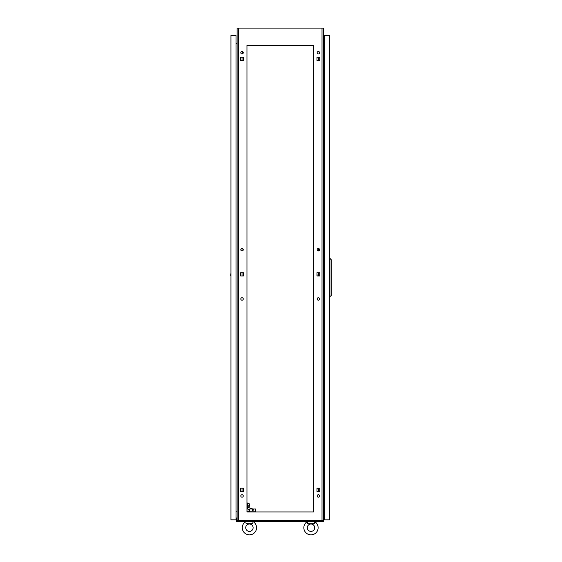 <?xml version="1.0" encoding="UTF-8"?>
<svg xmlns="http://www.w3.org/2000/svg" width="562" height="562" viewBox="0 0 562 562"><rect width="100%" height="100%" fill="white"/><g stroke="black" fill="none" stroke-linecap="round" stroke-linejoin="round"><path stroke-width="0.84" d="M307.365 521.775L307.702 523.777L314.256 523.777L314.671 521.606A7.137 7.137 0 0 1 310.983 534.855A7.137 7.137 0 0 1 307.288 521.606L314.671 521.318L314.594 521.775M307.288 527.718A3.688 3.688 0 0 1 310.983 524.03A3.688 3.688 0 0 1 314.671 527.718A3.688 3.688 0 0 1 310.983 531.406A3.688 3.688 0 0 1 307.288 527.718M245.805 521.775L246.142 523.777L252.696 523.777L253.111 521.606A7.137 7.137 0 0 1 249.423 534.855A7.137 7.137 0 0 1 245.727 521.606L253.111 521.318L253.033 521.775M245.727 527.718A3.688 3.688 0 0 1 249.423 524.03A3.688 3.688 0 0 1 253.111 527.718A3.688 3.688 0 0 1 249.423 531.406A3.688 3.688 0 0 1 245.727 527.718M242.278 527.718A7.137 7.137 0 0 1 245.601 521.684L236.49 521.684L236.49 520.454L237.108 520.454M303.838 527.718A7.137 7.137 0 0 1 307.161 521.684L253.237 521.684A7.137 7.137 0 0 1 256.56 527.718M323.291 520.454L323.909 520.454L323.909 521.684L314.797 521.684A7.137 7.137 0 0 1 318.12 527.718M243.262 298.963A1.229 1.229 0 0 0 242.032 297.734A1.229 1.229 0 0 0 240.803 298.963A1.229 1.229 0 0 0 242.032 300.192A1.229 1.229 0 0 0 243.262 298.963M243.262 249.718A1.229 1.229 0 0 0 242.032 248.481A1.229 1.229 0 0 0 240.803 249.718A1.229 1.229 0 0 0 242.032 250.947A1.229 1.229 0 0 0 243.262 249.718M319.595 249.718A1.229 1.229 0 0 0 318.366 248.481A1.229 1.229 0 0 0 317.137 249.718A1.229 1.229 0 0 0 318.366 250.947A1.229 1.229 0 0 0 319.595 249.718M319.595 298.963A1.229 1.229 0 0 0 318.366 297.734A1.229 1.229 0 0 0 317.137 298.963A1.229 1.229 0 0 0 318.366 300.192A1.229 1.229 0 0 0 319.595 298.963M319.595 495.951A1.229 1.229 0 0 0 318.366 494.722A1.229 1.229 0 0 0 317.137 495.951A1.229 1.229 0 0 0 318.366 497.187A1.229 1.229 0 0 0 319.595 495.951M243.262 495.951A1.229 1.229 0 0 0 242.032 494.722A1.229 1.229 0 0 0 240.803 495.951A1.229 1.229 0 0 0 242.032 497.187A1.229 1.229 0 0 0 243.262 495.951M243.262 52.723A1.229 1.229 0 0 0 242.032 51.493A1.229 1.229 0 0 0 240.803 52.723A1.229 1.229 0 0 0 242.032 53.952A1.229 1.229 0 0 0 243.262 52.723M319.595 52.723A1.229 1.229 0 0 0 318.366 51.493A1.229 1.229 0 0 0 317.137 52.723A1.229 1.229 0 0 0 318.366 53.952A1.229 1.229 0 0 0 319.595 52.723M243.409 58.581A0.555 0.555 0 0 0 243.409 59.179M243.409 274.038A0.555 0.555 0 0 0 243.409 274.635M243.409 489.502A0.555 0.555 0 0 0 243.409 490.092M316.989 58.581A0.555 0.555 0 0 1 316.989 59.179L316.989 58.581M316.989 274.038A0.555 0.555 0 0 1 316.989 274.635L316.989 274.038M316.989 489.502A0.555 0.555 0 0 1 316.989 490.092L316.989 489.502M313.933 521.318L313.933 520.574M308.025 521.318L308.025 520.574M252.373 521.318L252.373 520.574M246.465 521.318L246.465 520.574M317.902 488.174L316.989 488.343M316.989 275.794L317.902 275.963M317.902 272.711L316.989 272.886M316.989 60.331L317.902 60.506M313.441 46.014L313.441 45.339L246.957 45.339L246.957 511.961L313.441 511.961L313.441 511.23M313.441 510.739L313.441 508.821M313.441 507.711L313.441 506.812M313.441 503.559L313.441 502.66M313.441 501.557L313.441 500.658M313.441 497.405L313.441 496.506M313.441 495.396L313.441 494.504M313.441 491.251L313.441 490.352M313.441 489.242L313.441 488.343M313.441 485.097L313.441 484.198M313.441 483.088L313.441 482.189M313.441 478.936L313.441 478.037M313.441 476.934L313.441 476.035M313.441 472.783L313.441 471.883M313.441 470.773L313.441 469.874M313.441 466.629L313.441 465.729M313.441 464.619L313.441 463.72M313.441 460.468L313.441 459.568M313.441 458.466L313.441 457.566M313.441 454.314L313.441 453.415M313.441 452.305L313.441 451.405M313.441 448.16L313.441 447.261M313.441 446.151L313.441 445.252M313.441 441.999L313.441 441.107M313.441 439.997L313.441 439.098M313.441 435.845L313.441 434.946M313.441 433.843L313.441 432.944M313.441 429.691L313.441 428.792M313.441 427.682L313.441 426.783M313.441 423.537L313.441 422.638M313.441 421.528L313.441 420.629M313.441 417.376L313.441 416.477M313.441 415.374L313.441 414.475M313.441 411.222L313.441 410.323M313.441 409.213L313.441 408.314M313.441 405.069L313.441 404.169M313.441 403.059L313.441 402.16M313.441 398.908L313.441 398.008M313.441 396.905L313.441 396.006M313.441 392.754L313.441 391.854M313.441 390.745L313.441 389.852M313.441 386.6L313.441 385.701M313.441 384.591L313.441 383.691M313.441 380.446L313.441 379.547M313.441 378.437L313.441 377.538M313.441 374.285L313.441 373.386M313.441 372.283L313.441 371.384M313.441 368.131L313.441 367.232M313.441 366.122L313.441 365.223M313.441 361.977L313.441 361.078M313.441 359.968L313.441 359.069M313.441 355.816L313.441 354.917M313.441 353.814L313.441 352.915M313.441 349.662L313.441 348.763M313.441 347.653L313.441 346.754M313.441 343.508L313.441 342.609M313.441 341.499L313.441 340.6M313.441 337.348L313.441 336.455M313.441 335.345L313.441 334.446M313.441 331.194L313.441 330.294M313.441 329.192L313.441 328.292M313.441 325.04L313.441 324.141M313.441 323.031L313.441 322.131M313.441 318.886L313.441 317.987M313.441 316.877L313.441 315.977M313.441 312.725L313.441 311.826M313.441 310.723L313.441 309.824M313.441 306.571L313.441 305.672M313.441 304.562L313.441 303.663M313.441 300.417L313.441 299.518M313.441 298.408L313.441 297.509M313.441 294.256L313.441 293.357M313.441 292.254L313.441 291.355M313.441 288.102L313.441 287.203M313.441 286.093L313.441 285.201M313.441 281.948L313.441 281.049M313.441 279.939L313.441 279.04M313.441 275.794L313.441 274.895M313.441 273.785L313.441 272.886M313.441 269.634L313.441 268.734M313.441 267.631L313.441 266.732M313.441 263.48L313.441 262.58M313.441 261.471L313.441 260.571M313.441 257.326L313.441 256.427M313.441 255.317L313.441 254.417M313.441 251.165L313.441 250.266M313.441 249.163L313.441 248.263M313.441 245.011L313.441 244.112M313.441 243.002L313.441 242.103M313.441 238.857L313.441 237.958M313.441 236.848L313.441 235.949M313.441 232.696L313.441 231.804M313.441 230.694L313.441 229.795M313.441 226.542L313.441 225.643M313.441 224.54L313.441 223.641M313.441 220.388L313.441 219.489M313.441 218.379L313.441 217.48M313.441 214.234L313.441 213.335M313.441 212.225L313.441 211.326M313.441 208.073L313.441 207.174M313.441 206.071L313.441 205.172M313.441 201.92L313.441 201.02M313.441 199.91L313.441 199.011M313.441 195.766L313.441 194.866M313.441 193.757L313.441 192.857M313.441 189.605L313.441 188.706M313.441 187.603L313.441 186.703M313.441 183.451L313.441 182.552M313.441 181.442L313.441 180.55M313.441 177.297L313.441 176.398M313.441 175.288L313.441 174.389M313.441 171.143L313.441 170.244M313.441 169.134L313.441 168.235M313.441 164.982L313.441 164.083M313.441 162.98L313.441 162.081M313.441 158.828L313.441 157.929M313.441 156.819L313.441 155.92M313.441 152.674L313.441 151.775M313.441 150.665L313.441 149.766M313.441 146.513L313.441 145.614M313.441 144.511L313.441 143.612M313.441 140.359L313.441 139.46M313.441 138.35L313.441 137.451M313.441 134.206L313.441 133.306M313.441 132.196L313.441 131.297M313.441 128.052L313.441 127.153M313.441 126.043L313.441 125.143M313.441 121.891L313.441 120.992M313.441 119.889L313.441 118.989M313.441 115.737L313.441 114.838M313.441 113.728L313.441 112.829M313.441 109.583L313.441 108.684M313.441 107.574L313.441 106.675M313.441 103.422L313.441 102.523M313.441 101.42L313.441 100.521M313.441 97.268L313.441 96.369M313.441 95.259L313.441 94.36M313.441 91.114L313.441 90.215M313.441 89.105L313.441 88.206M313.441 84.953L313.441 84.061M313.441 82.951L313.441 82.052M313.441 78.799L313.441 77.9M313.441 76.79L313.441 75.898M313.441 72.646L313.441 71.746M313.441 70.636L313.441 69.737M313.441 66.492L313.441 65.592M313.441 64.482L313.441 63.583M313.441 60.331L313.441 59.431M313.441 58.329L313.441 57.429M313.441 54.177L313.441 53.278M313.441 52.168L313.441 51.268M313.441 48.023L313.441 47.124M242.503 488.174L243.409 488.343M243.409 275.794L242.503 275.963M242.503 272.711L243.409 272.886M243.409 60.331L242.503 60.506M242.032 491.42L242.032 488.174M242.032 275.963L242.032 272.711M242.032 250.947L242.032 248.481M242.032 60.506L242.032 57.254M318.366 275.963L318.366 272.711L319.743 272.711L316.989 272.711L316.989 275.963L319.743 275.963L319.743 272.711L319.743 275.963L318.366 275.963M318.366 250.947L318.366 248.481M318.366 60.506L318.366 57.254L319.743 57.254L316.989 57.254L316.989 60.506L319.743 60.506L319.743 57.254L319.743 60.506L318.366 60.506M318.366 491.42L318.366 488.174L319.743 488.174L316.989 488.174L316.989 491.42L319.743 491.42L319.743 488.174L319.743 491.42L318.366 491.42M322.012 520.574L322.012 28.1L323.291 28.1L323.291 520.574L237.108 520.574L237.108 28.1L238.386 28.1L238.386 520.574M311.531 45.339L313.441 45.339L313.441 511.961L311.531 511.961M246.957 46.014L246.957 45.339L248.868 45.339M248.868 511.961L248.432 511.961L248.432 511.097L249.668 511.097L249.668 509.003L255.577 509.003L255.577 511.834L248.432 511.834M310.428 45.339L309.992 45.339M305.805 45.339L305.377 45.339M304.267 45.339L303.838 45.339M299.651 45.339L299.223 45.339M298.113 45.339L297.684 45.339M293.497 45.339L293.069 45.339M291.959 45.339L291.523 45.339M287.344 45.339L286.908 45.339M285.805 45.339L285.37 45.339M281.183 45.339L280.754 45.339M279.644 45.339L279.216 45.339M275.029 45.339L274.6 45.339M273.49 45.339L273.062 45.339M268.875 45.339L268.439 45.339M267.336 45.339L266.901 45.339M262.714 45.339L262.285 45.339M261.175 45.339L260.747 45.339M256.56 45.339L256.132 45.339M255.022 45.339L254.593 45.339M250.406 45.339L249.971 45.339M310.428 511.961L309.992 511.961M305.805 511.961L305.377 511.961M304.267 511.961L303.838 511.961M299.651 511.961L299.223 511.961M298.113 511.961L297.684 511.961M293.497 511.961L293.069 511.961M291.959 511.961L291.523 511.961M287.344 511.961L286.908 511.961M285.805 511.961L285.37 511.961M281.183 511.961L280.754 511.961M279.644 511.961L279.216 511.961M275.029 511.961L274.6 511.961M273.49 511.961L273.062 511.961M268.875 511.961L268.439 511.961M267.336 511.961L266.901 511.961M262.714 511.961L262.285 511.961M261.175 511.961L260.747 511.961M256.56 511.961L256.132 511.961M255.022 511.961L254.593 511.961M250.406 511.961L249.971 511.961M240.655 275.963L243.409 275.963L243.409 272.711L240.655 272.711L240.655 275.963M240.655 491.42L243.409 491.42L243.409 488.174L240.655 488.174L240.655 491.42M240.655 60.506L243.409 60.506L243.409 57.254L240.655 57.254L240.655 60.506M322.012 28.1L238.386 28.1M324.4 43.379L323.291 43.478M324.4 511.905L323.291 511.813M235.998 511.905L237.108 511.813M235.998 43.379L237.108 43.478M246.957 510.739L246.957 508.821M246.957 507.711L246.957 506.812M246.957 503.559L246.957 502.66M246.957 501.557L246.957 500.658M246.957 497.405L246.957 496.506M246.957 495.396L246.957 494.504M246.957 491.251L246.957 490.352M246.957 489.242L246.957 488.343M246.957 485.097L246.957 484.198M246.957 483.088L246.957 482.189M246.957 478.936L246.957 478.037M246.957 476.934L246.957 476.035M246.957 472.783L246.957 471.883M246.957 470.773L246.957 469.874M246.957 466.629L246.957 465.729M246.957 464.619L246.957 463.72M246.957 460.468L246.957 459.568M246.957 458.466L246.957 457.566M246.957 454.314L246.957 453.415M246.957 452.305L246.957 451.405M246.957 448.16L246.957 447.261M246.957 446.151L246.957 445.252M246.957 441.999L246.957 441.107M246.957 439.997L246.957 439.098M246.957 435.845L246.957 434.946M246.957 433.843L246.957 432.944M246.957 429.691L246.957 428.792M246.957 427.682L246.957 426.783M246.957 423.537L246.957 422.638M246.957 421.528L246.957 420.629M246.957 417.376L246.957 416.477M246.957 415.374L246.957 414.475M246.957 411.222L246.957 410.323M246.957 409.213L246.957 408.314M246.957 405.069L246.957 404.169M246.957 403.059L246.957 402.16M246.957 398.908L246.957 398.008M246.957 396.905L246.957 396.006M246.957 392.754L246.957 391.854M246.957 390.745L246.957 389.852M246.957 386.6L246.957 385.701M246.957 384.591L246.957 383.691M246.957 380.446L246.957 379.547M246.957 378.437L246.957 377.538M246.957 374.285L246.957 373.386M246.957 372.283L246.957 371.384M246.957 368.131L246.957 367.232M246.957 366.122L246.957 365.223M246.957 361.977L246.957 361.078M246.957 359.968L246.957 359.069M246.957 355.816L246.957 354.917M246.957 353.814L246.957 352.915M246.957 349.662L246.957 348.763M246.957 347.653L246.957 346.754M246.957 343.508L246.957 342.609M246.957 341.499L246.957 340.6M246.957 337.348L246.957 336.455M246.957 335.345L246.957 334.446M246.957 331.194L246.957 330.294M246.957 329.192L246.957 328.292M246.957 325.04L246.957 324.141M246.957 323.031L246.957 322.131M246.957 318.886L246.957 317.987M246.957 316.877L246.957 315.977M246.957 312.725L246.957 311.826M246.957 310.723L246.957 309.824M246.957 306.571L246.957 305.672M246.957 304.562L246.957 303.663M246.957 300.417L246.957 299.518M246.957 298.408L246.957 297.509M246.957 294.256L246.957 293.357M246.957 292.254L246.957 291.355M246.957 288.102L246.957 287.203M246.957 286.093L246.957 285.201M246.957 281.948L246.957 281.049M246.957 279.939L246.957 279.04M246.957 275.794L246.957 274.895M246.957 273.785L246.957 272.886M246.957 269.634L246.957 268.734M246.957 267.631L246.957 266.732M246.957 263.48L246.957 262.58M246.957 261.471L246.957 260.571M246.957 257.326L246.957 256.427M246.957 255.317L246.957 254.417M246.957 251.165L246.957 250.266M246.957 249.163L246.957 248.263M246.957 245.011L246.957 244.112M246.957 243.002L246.957 242.103M246.957 238.857L246.957 237.958M246.957 236.848L246.957 235.949M246.957 232.696L246.957 231.804M246.957 230.694L246.957 229.795M246.957 226.542L246.957 225.643M246.957 224.54L246.957 223.641M246.957 220.388L246.957 219.489M246.957 218.379L246.957 217.48M246.957 214.234L246.957 213.335M246.957 212.225L246.957 211.326M246.957 208.073L246.957 207.174M246.957 206.071L246.957 205.172M246.957 201.92L246.957 201.02M246.957 199.91L246.957 199.011M246.957 195.766L246.957 194.866M246.957 193.757L246.957 192.857M246.957 189.605L246.957 188.706M246.957 187.603L246.957 186.703M246.957 183.451L246.957 182.552M246.957 181.442L246.957 180.55M246.957 177.297L246.957 176.398M246.957 175.288L246.957 174.389M246.957 171.143L246.957 170.244M246.957 169.134L246.957 168.235M246.957 164.982L246.957 164.083M246.957 162.98L246.957 162.081M246.957 158.828L246.957 157.929M246.957 156.819L246.957 155.92M246.957 152.674L246.957 151.775M246.957 150.665L246.957 149.766M246.957 146.513L246.957 145.614M246.957 144.511L246.957 143.612M246.957 140.359L246.957 139.46M246.957 138.35L246.957 137.451M246.957 134.206L246.957 133.306M246.957 132.196L246.957 131.297M246.957 128.052L246.957 127.153M246.957 126.043L246.957 125.143M246.957 121.891L246.957 120.992M246.957 119.889L246.957 118.989M246.957 115.737L246.957 114.838M246.957 113.728L246.957 112.829M246.957 109.583L246.957 108.684M246.957 107.574L246.957 106.675M246.957 103.422L246.957 102.523M246.957 101.42L246.957 100.521M246.957 97.268L246.957 96.369M246.957 95.259L246.957 94.36M246.957 91.114L246.957 90.215M246.957 89.105L246.957 88.206M246.957 84.953L246.957 84.061M246.957 82.951L246.957 82.052M246.957 78.799L246.957 77.9M246.957 76.79L246.957 75.898M246.957 72.646L246.957 71.746M246.957 70.636L246.957 69.737M246.957 66.492L246.957 65.592M246.957 64.482L246.957 63.583M246.957 60.331L246.957 59.431M246.957 58.329L246.957 57.429M246.957 54.177L246.957 53.278M246.957 52.168L246.957 51.268M246.957 48.023L246.957 47.124M254.101 521.684L257.052 521.684M303.347 521.684L306.304 521.684M323.536 520.391L323.536 517.988L323.909 517.988L323.909 520.391L323.291 520.391M237.108 520.391L236.49 520.454M236.862 520.391L236.862 517.988L236.49 517.988L236.49 520.391M230.954 273.104L230.708 275.373M230.954 61.715L230.954 64.665M230.954 490.661L230.954 493.612M230.954 35.49L230.954 519.836L235.998 519.836L235.998 35.49L230.954 35.49M324.323 53.341L324.4 51.367M323.291 53.341L324.4 53.341M324.4 66.885L323.291 66.885M324.323 488.441L324.4 486.474M323.291 488.441L324.4 488.441M324.4 501.985L323.291 501.985M324.323 270.891L324.4 268.924M323.291 270.891L324.4 270.891M324.4 284.435L323.291 284.435M329.943 296.996L329.943 258.33L331.292 259.813L331.292 295.514L329.444 296.996M329.444 35.49L329.444 519.836L324.4 519.836L324.4 35.49L329.444 35.49M329.943 258.33L329.444 258.33M242.77 51.739L242.77 53.706M252.127 509.867A0.618 0.618 0 0 1 252.745 509.249A0.618 0.618 0 0 1 253.357 509.867A0.618 0.618 0 0 1 252.745 510.479A0.618 0.618 0 0 1 252.127 509.867M246.957 511.097L248.432 511.097M252.886 509.003L247.849 507.317L247.301 508.954L249.668 509.748M247.512 505.189L247.512 506.791L249.128 506.791L249.128 505.189L247.512 505.189L247.512 503.587L249.128 503.587L249.128 505.189M247.449 505.189L247.154 507.388L247.154 502.983L247.449 505.189M249.128 504.205L249.542 504.205L249.542 506.172L249.128 506.172M247.554 503.587L247.449 502.983L247.554 503.587"/></g></svg>
